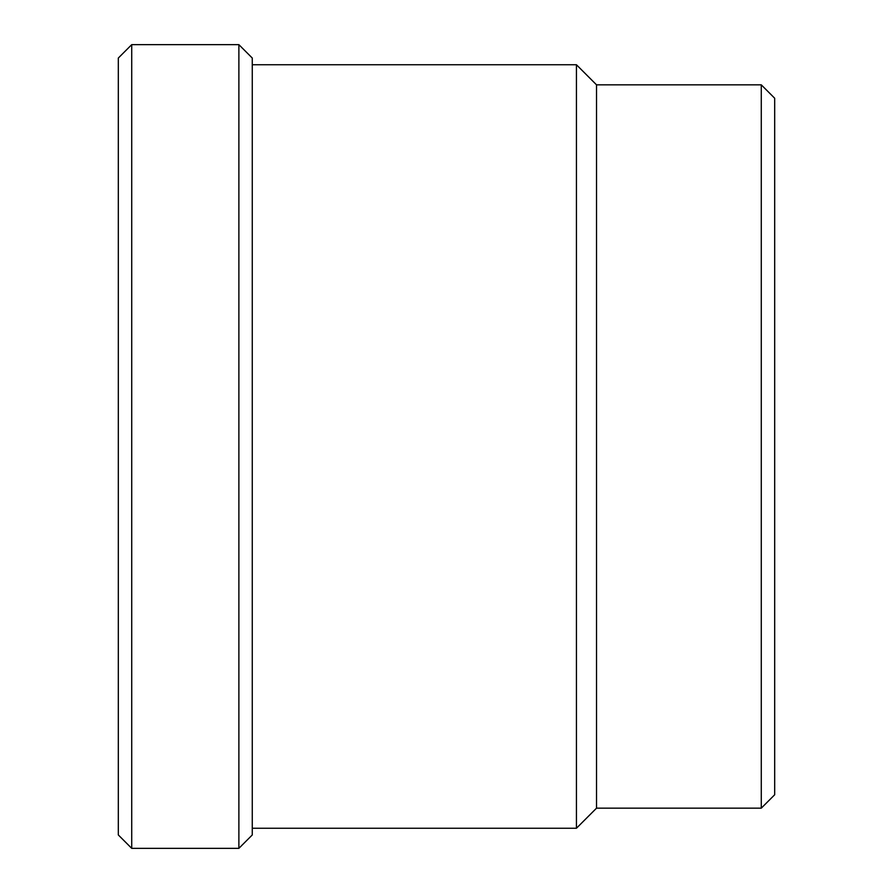 <?xml version="1.0" encoding="UTF-8"?>
<svg xmlns="http://www.w3.org/2000/svg" width="893" height="893" viewBox="0 0 893 893"><rect width="100%" height="100%" fill="white"/><g stroke="black" fill="none" stroke-linecap="round" stroke-linejoin="round"><path stroke-width="0.67" stroke-dasharray="4.46 3.35" d="M774.678 794.77L774.678 98.23M761.283 84.835L761.283 808.165M252.272 834.955L252.272 58.045M238.877 44.65L238.877 848.35M118.322 58.045L118.322 834.955M131.718 848.35L131.718 44.65M596.524 84.835L596.524 808.165M576.431 64.742L576.431 828.257M252.272 446.5L252.272 828.257L252.272 446.5"/><path stroke-width="1.34" d="M761.283 84.835L774.678 98.23L774.678 794.77L761.283 808.165L761.283 84.835L596.524 84.835L576.431 64.742L252.272 64.742M238.877 44.65L252.272 58.045L252.272 834.955L238.877 848.35L238.877 44.65L131.718 44.65L131.718 848.35L238.877 848.35M131.718 848.35L118.322 834.955L118.322 58.045L131.718 44.65M761.283 808.165L596.524 808.165L596.524 84.835M596.524 808.165L576.431 828.257L576.431 64.742M576.431 828.257L252.272 828.257"/></g></svg>
